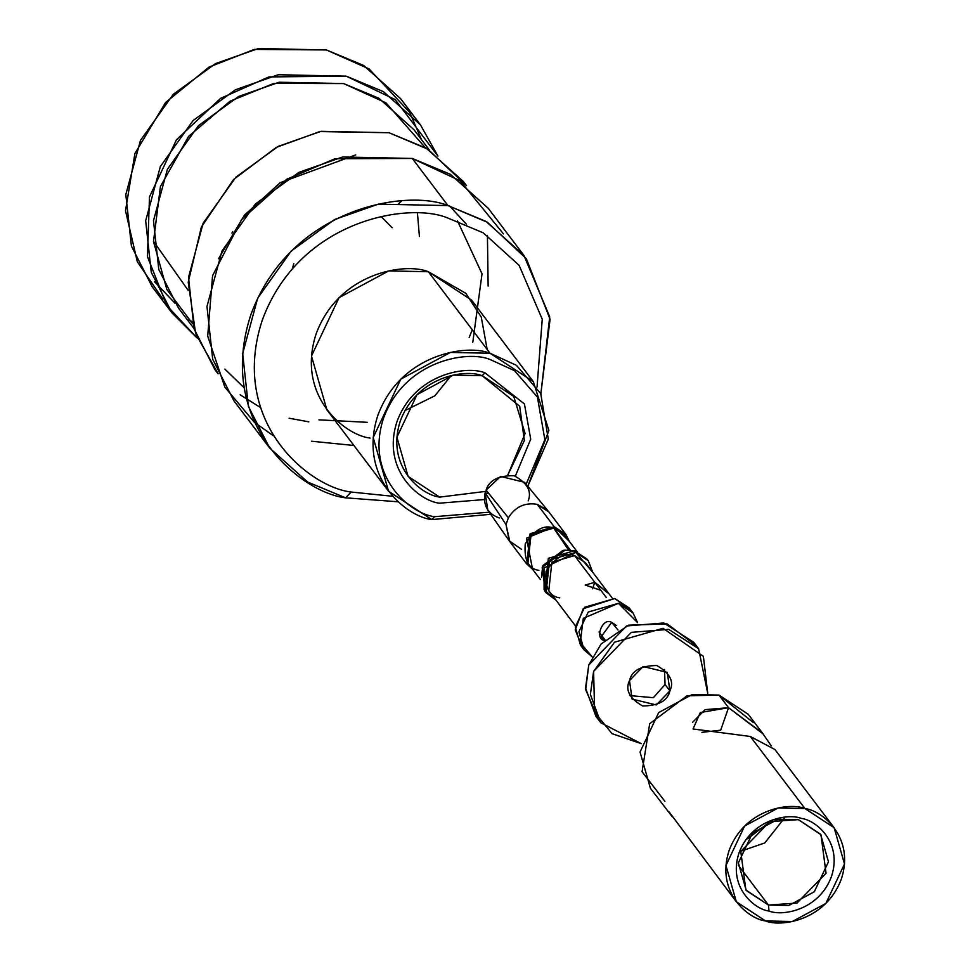 <?xml version="1.0" encoding="UTF-8"?>
<svg xmlns="http://www.w3.org/2000/svg" width="970" height="970" viewBox="0 0 970 970"><rect width="100%" height="100%" fill="white"/><g stroke="black" fill="none" stroke-linecap="round" stroke-linejoin="round"><path stroke-width="1.45" d="M533.306 381.622L471.59 300.106L428.34 271.733L388.728 270.909L339.1 297.608L311.479 356.002L326.829 409.704L388.546 491.22L373.195 437.518L400.816 379.124L450.432 352.425L490.056 353.25L533.306 381.622L548.899 430.425L527.813 486.249L548.292 439.083L540.726 393.577L516.416 365.314L490.056 353.25L428.34 271.733L490.056 353.25C466.946 343.695 400.598 353.941 377.912 415.208C357.481 477.058 406.345 516.731 431.795 519.593L388.546 491.22M490.747 514.306L431.795 519.593L490.747 514.306M434.584 516.695C410.504 513.991 364.283 476.464 383.611 417.949C405.072 359.991 467.831 350.303 489.692 359.337L514.464 370.649L537.404 397.057L544.873 439.665L526.152 484.224L544.873 439.665L537.404 397.057L514.464 370.649L489.692 359.337C467.831 350.303 405.072 359.991 383.611 417.949C364.283 476.464 410.504 513.991 434.584 516.695L431.795 519.593L434.584 516.695L489.244 512.172L434.584 516.695M484.964 372.832L524.443 403.969L530.711 439.167L515.361 476.076L530.711 439.167L524.443 403.969L484.964 372.832C466.849 365.338 414.857 373.365 397.07 421.392C381.064 469.868 419.355 500.969 439.313 503.2C419.355 500.969 381.064 469.868 397.07 421.392C414.857 373.365 466.849 365.338 484.964 372.832L482.187 375.717L519.69 406.26L524.37 440.538L507.807 475.033L525.073 433.469L513.748 396.427L482.187 375.717L484.964 372.832M484.333 499.562L439.313 503.2L484.333 499.562M486.988 491.22L439.677 497.113C421.101 495.027 385.442 466.073 400.343 420.944C416.906 376.227 465.321 368.758 482.187 375.717L453.269 375.123L417.064 394.608L396.912 437.215L408.115 476.403L439.677 497.113L486.988 491.22M351.188 492.032L392.741 496.288L351.188 492.032C309.224 487.316 228.665 421.914 262.349 319.942C299.754 218.929 409.122 202.051 447.231 217.789C409.122 202.051 299.754 218.929 262.349 319.942C228.665 421.914 309.224 487.316 351.188 492.032L345.623 497.828L398.258 501.793L345.623 497.828L351.188 492.032M537.04 387.03L542.242 319.227L519.083 265.283L483.242 232.824L447.231 217.789L483.242 232.824L519.083 265.283L542.242 319.227L537.04 387.03M370.091 438.076C344.629 435.215 295.765 395.554 316.196 333.704C338.882 272.424 405.23 262.191 428.34 271.733L465.806 293.328L481.278 317.069L487.17 349.43M540.848 393.832L550.075 319.3L526.37 258.76L487.425 222.288L447.958 205.591C407.351 188.823 290.806 206.816 250.951 314.45C215.061 423.114 300.906 492.796 345.623 497.828L307.587 482.005L269.636 447.982L248.393 406.369L242.67 353.638L257.668 298.178L291.194 251.06L334.553 219.535L378.361 204.149L447.958 205.591L486.006 221.415L523.945 255.437L549.723 316.85L540.848 393.832M523.945 255.437L488.249 208.295L450.31 174.273L412.262 158.45L342.665 156.994L298.857 172.393L255.498 203.906L221.96 251.036L206.974 306.496L212.685 359.215L233.94 400.828L269.636 447.982M503.442 233.867L460.18 180.808L412.262 158.45L447.958 205.591L412.262 158.45L335.038 158.728L286.708 179.256L241.7 219.378L212.563 275.71L207.701 336.081L224.834 387.115L254.443 422.399L273.334 435.712M311.467 441.217L353.917 445.472L311.467 441.217M417.476 213.497L419.428 236.51M231.975 233.055L232.715 231.624M472.281 329.776L469.153 337.524M449.619 206.028L466.473 224.264M318.948 419.852L367.145 422.302M472.778 342.325L482.029 273.819L457.476 220.833M398.124 204.173L401.386 201.178L398.124 204.173M381.137 216.589L392.171 227.732M292.31 268.763L293.813 263.597M404.999 410.565L434.875 395.796L451.208 375.572L434.875 395.796L404.999 410.565M437.943 156.109L395.154 99.57L346.217 76.157L268.872 76.921L220.602 98.358L176.467 139.777L149.477 196.91L147.452 256.626L166.828 305.562L197.359 338.263L172.017 312.946L151.259 272.291L145.67 220.784L160.317 166.61L193.066 120.571L235.431 89.773L278.232 74.739L346.217 76.157L383.38 91.617L420.446 124.851L437.943 156.109M192.63 323.75L166.852 289.496L153.49 241.554L160.438 186.495L188.641 136.333L230.084 101.183L273.843 83.408L343.622 83.578L385.939 102.82L425.26 147.622M421.465 139.595L409.692 112.374L369.109 68.943L326.381 49.943L258.384 48.524L215.595 63.559L173.23 94.357L140.468 140.395L125.821 194.57L131.411 246.077L152.169 286.732L172.017 312.946M420.446 124.851L400.61 98.637L363.544 65.402L326.381 49.943L254.298 49.409L209.035 67.112L165.603 102.456L134.903 153.539L125.494 210.732L137.328 261.754L162.924 299.209M154.557 281.749L174.927 303.137M192.084 321.64L188.047 319.251M153.466 241.263L188.095 290.236M429.516 150.241L413.996 129.737L378.858 98.225L343.622 83.578L279.166 82.232L238.596 96.491L198.426 125.676L167.373 169.326L153.49 220.687L158.789 269.514L178.468 308.06L194 328.563M260.324 407.412L240.148 394.802M217.947 373.45L195.661 333.668L188.216 282.197L201.372 227.029L233.6 179.486L276.329 147.367L319.858 131.568L389.055 132.732L427.94 149.247L466.23 185.464M224.882 369.121L244.028 387.636M289.084 418.215L308.824 421.829M488.14 286.065L487.425 235.455M466.546 185.719L463.284 181.426L426.218 148.192L389.055 132.732L321.07 131.314L278.269 146.349L235.904 177.146L203.154 223.185L188.507 277.359L194.085 328.866L214.855 369.521L218.104 373.826M218.505 258.784L244.44 215.17L280.294 182.639L355.711 154.909L280.294 182.639L244.44 215.17L218.505 258.784M521.52 549.323L509.274 540.884L506.025 524.552L485.145 492.808L487.825 510.135L509.359 541.005M499.271 517.956C487.558 513.712 482.854 505.334 485.145 492.808L489.062 493.803L485.145 492.808L506.025 524.552L508.389 517.81C515.276 506.752 524.903 502.278 537.271 504.364L547.007 509.808M548.462 511.408L524.588 482.32L500.593 476.44L486.091 490.105L508.389 517.81L506.025 524.552L509.832 541.66L526.771 564.031L530.093 533.73L554.209 526.734L526.492 538.18L532.554 569.232L526.771 564.031M565.898 534.409L548.959 512.039L537.271 504.364L554.209 526.734L565.898 534.409L569.329 541.393L554.209 526.734L537.271 504.364C524.903 502.278 515.276 506.752 508.389 517.81L486.091 490.105C489.098 480.295 498.422 475.494 514.064 475.7C527.28 482.866 531.984 491.244 528.189 500.859M612.179 597.969L585.553 562.806L574.555 555.592L594.78 582.303L585.25 585.068L600.83 590.293L606.383 597.629L574.555 555.592L551.894 562.163L548.778 590.645L575.404 625.82M608.384 593.167L594.78 582.303L607.475 592.779M633.01 612.894L629.385 608.093L614.774 598.514L584.619 607.256L575.295 626.984L580.472 645.123L584.11 649.912L578.92 631.773L588.256 612.046L618.399 603.304L633.01 612.894L637.569 622.631L618.399 603.304L583.285 618.351L580.266 642.686L592.258 656.945L584.11 649.912M582.437 647.414L575.222 629.93L583.225 608.723L614.774 598.514L631.058 610.603M605.413 640.394C593.64 640.867 602.176 616.496 611.706 622.413L618.06 630.076M616.386 625.48L611.706 622.413L600.733 637.326L604.71 640.188M605.025 639.885L599.048 631.991L605.025 639.885M594.78 582.303L592.512 588.802L594.78 582.303M588.293 560.733L587.02 559.047L574.398 550.766L575.659 552.451L543.988 567.959L544.109 589.699L555.968 600.139L546.037 592.718L549.614 560.005L575.659 552.451L588.293 560.733L592.743 572.3L574.398 550.766L548.341 558.32L544.764 591.045L546.037 592.718M559.763 597.859C549.372 596.514 544.8 587.674 546.074 571.342C555.507 557.095 565.013 551.845 574.555 555.592M565.049 550.172L562.903 550.426L543.006 565.498L542.182 567.486L565.049 550.172L574.398 550.766L587.638 559.908M563.946 550.329L542.63 566.468L541.539 577.211M545.419 591.87L542.182 567.486M577.089 551.627L564.722 535.294L553.737 528.092L571.039 550.948L553.737 528.092L531.063 534.664L527.947 563.146L540.314 579.478M538.932 570.348C528.541 569.002 523.982 560.163 525.243 543.83C534.688 529.584 544.182 524.346 553.737 528.092L568.517 549.99M665.056 684.505L653.356 697.709L630.027 695.611L653.356 697.709L665.056 684.505L669.894 690.907L667.312 672.416L643.098 666.523L629.506 680.588L632.101 699.067L656.302 704.96L669.894 690.907L665.056 684.505L664.535 669.482L665.056 684.505M698.606 648.712L693.768 642.322L663.844 622.982L626.535 625.965L588.766 665.02L585.528 688.069L595.956 716.381L600.794 722.771L590.378 694.459L593.604 671.41L631.373 632.355L668.694 629.372L698.606 648.712L707.724 693.356L703.383 656.326L663.019 628.305L614.495 642.213L593.604 671.41L594.634 712.21L612.009 733.647L641.291 743.65L600.794 722.771M598.502 719.473L585.662 689.634L588.766 665.02L601.097 643.995L628.596 625.177L667.202 623.904L696.06 645.608M669.894 690.907C667.699 700.764 658.606 705.784 642.613 705.978C629.385 698.315 625.007 689.852 629.506 680.588C631.712 670.731 640.806 665.699 656.787 665.517C670.028 673.168 674.393 681.631 669.894 690.907M747.494 838.795L770.495 821.384L747.494 838.795M834.139 827.713L774.957 749.555L750.343 736.472L804.918 808.543L834.139 827.713L844.506 864.003L825.846 903.458L792.32 921.5L765.548 920.942L736.327 901.773L725.948 865.482L744.62 826.028L778.146 807.986L804.918 808.543L750.343 736.472L693.041 728.967L700.316 712.538L728.555 707.7L719 695.078L692.228 694.52L658.703 712.562L640.042 752.017L650.409 788.295L672.404 816.922M762.384 732.956L748.222 714.247L719 695.078L728.555 707.7L762.384 732.956L771.283 745.93M668.888 811.587L736.327 901.773M804.918 808.543C789.301 802.093 744.475 809.016 729.137 850.411C715.339 892.206 748.355 919.014 765.548 920.942C781.165 927.393 825.991 920.469 841.329 879.075C855.128 837.28 822.111 810.484 804.918 808.543M769.016 911.048C754.842 909.46 727.633 887.368 739.007 852.933C751.641 818.826 788.586 813.127 801.45 818.437C815.624 820.026 842.821 842.118 831.46 876.553C818.826 910.672 781.881 916.371 769.016 911.048C781.881 916.371 818.826 910.672 831.46 876.553C842.821 842.118 815.624 820.026 801.45 818.437C788.586 813.127 751.641 818.826 739.007 852.933C727.633 887.368 754.842 909.46 769.016 911.048L768.458 905.058L788.804 905.483L814.291 891.769L828.465 861.784L820.584 834.212L798.371 819.638L778.025 819.213L752.55 832.927L738.364 862.912L746.245 890.484L768.458 905.058L738.255 865.155L768.458 905.058L745.869 889.987L740.789 851.454L769.804 821.651L798.371 819.638L820.959 834.709L826.052 873.242L797.037 903.046L768.458 905.058L769.016 911.048M784.196 818.377L764.796 842.942L740.886 851.175L764.796 842.942L784.196 818.377M763.135 733.963L728.555 707.7L705.117 709.628L692.568 722.323M728.555 707.7L720.686 730.18L728.555 707.7M701.916 732.35L720.686 730.18M664.899 801.317L642.067 771.708L649.694 723.705L686.942 695.817L719 695.078L753.375 722.614"/></g></svg>
